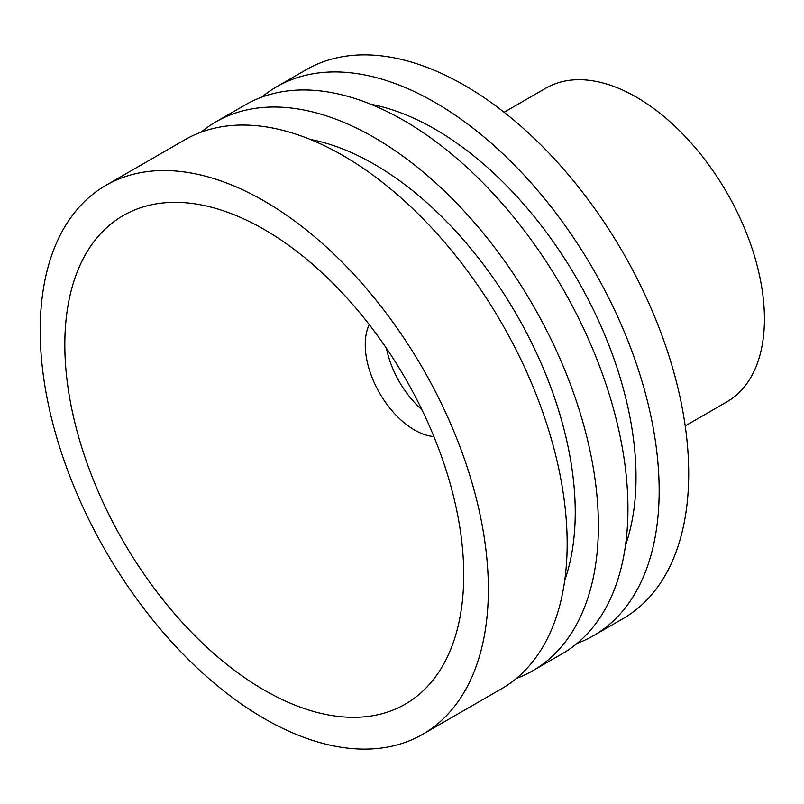 <?xml version="1.0" encoding="UTF-8"?>
<svg xmlns="http://www.w3.org/2000/svg" width="804" height="804" viewBox="0 0 804 804"><rect width="100%" height="100%" fill="white"/><g stroke="black" fill="none" stroke-linecap="round" stroke-linejoin="round"><path stroke-width="1.21" d="M516.369 678.435A316.897 182.96 -120 0 0 532.75 670.757A316.897 182.96 -120 0 0 581.332 416.824A316.897 182.96 -120 0 0 374.302 137.564A316.897 182.96 -120 0 0 215.854 121.866A316.897 182.96 -120 0 0 201.01 132.218M564.74 580.297A284.164 164.066 -120 0 0 374.302 164.287A284.164 164.066 -120 0 0 310.193 139.404M422.733 734.273L501.525 688.787A316.897 182.96 -120 0 0 550.107 434.843A316.897 182.96 -120 0 0 343.077 155.594A316.897 182.96 -120 0 0 184.629 139.896L105.837 185.392A316.897 182.96 -120 0 0 105.826 551.313A316.897 182.96 -120 0 0 422.733 734.273A316.897 182.96 -120 0 0 471.305 480.34A316.897 182.96 -120 0 0 264.285 201.08A316.897 182.96 -120 0 0 105.837 185.392M264.285 229.522A282.073 162.86 -120 0 0 64.822 344.675A282.073 162.86 -120 0 0 264.285 690.154A282.073 162.86 -120 0 0 463.737 574.991A282.073 162.86 -120 0 0 264.285 229.522L264.285 229.522M369.227 324.565A69.646 40.21 -120 0 0 379.669 393.216A69.646 40.21 -120 0 0 433.899 436.582M386.493 348.373A69.646 40.21 -120 0 0 421.909 409.718M685.199 425.919L726.916 401.839A181.081 104.55 -120 0 0 754.675 256.727A181.081 104.55 -120 0 0 636.366 97.153A181.081 104.55 -120 0 0 545.826 88.189L504.118 112.269M577.141 643.351A316.897 182.96 -120 0 0 593.523 635.673L623.08 618.608A316.897 182.96 -120 0 0 671.652 364.674A316.897 182.96 -120 0 0 464.622 85.415A316.897 182.96 -120 0 0 306.173 69.727L276.626 86.782A316.897 182.96 -120 0 0 261.782 97.133M593.523 635.673A316.897 182.96 -120 0 0 642.105 381.729A316.897 182.96 -120 0 0 435.075 102.48A316.897 182.96 -120 0 0 276.626 86.782M625.512 545.202A284.164 164.066 -120 0 0 435.075 129.203A284.164 164.066 -120 0 0 370.966 104.319M532.75 670.757L562.297 653.702A316.897 182.96 -120 0 0 610.879 399.759A316.897 182.96 -120 0 0 403.849 120.499A316.897 182.96 -120 0 0 245.401 104.811L215.854 121.866"/></g></svg>
